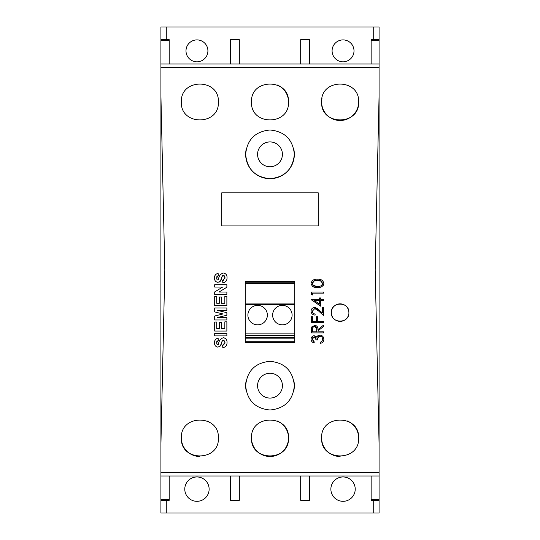 <?xml version="1.0" encoding="UTF-8"?>
<svg xmlns="http://www.w3.org/2000/svg" width="540" height="540" viewBox="0 0 540 540"><rect width="100%" height="100%" fill="white"/><g stroke="black" fill="none" stroke-linecap="round" stroke-linejoin="round"><path stroke-width="0.81" d="M319.14 280.435L317.459 280.321C314.8 280.031 313.085 281.05 312.309 283.392C313.051 285.741 314.766 286.747 317.459 286.403C320.125 286.76 321.84 285.755 322.61 283.392L320.524 280.78L319.417 280.483M321.334 281.165L316.258 280.375M315.387 280.496L314.908 280.604M314.388 280.78L312.309 283.392L312.451 284.209M322.576 283.81L321.725 281.462M316.555 286.382L318.337 286.382M320.254 286.119L320.72 285.95M321.125 285.755L322.056 284.965M322.063 284.951L322.461 284.236M312.856 284.945L316.291 286.369M323.453 285.093L323.244 285.444M318.951 279.295L320.247 279.504M322.535 280.598L323.048 281.131M323.568 281.981L323.703 282.359M314.894 279.457L315.333 279.376M313.24 286.767L312.566 286.355M323.858 283.426C323.041 286.497 320.909 287.854 317.466 287.496C314.037 287.867 311.897 286.51 311.06 283.426C311.863 280.321 314.003 278.924 317.466 279.227C320.915 278.91 323.048 280.314 323.858 283.426M312.626 293.119L312.626 294.988L311.378 294.273L311.378 292.025L323.548 292.025L323.548 293.119L312.626 293.119M315.347 308.624L314.779 308.57L312.309 311.209C312.451 312.923 313.389 313.862 315.124 314.03L315.124 315.124C312.653 314.928 311.303 313.605 311.06 311.155C311.222 308.921 312.424 307.692 314.685 307.476L319.052 309.94L322.299 312.984L322.299 307.321L323.548 307.321L323.548 315.596L318.512 310.871L314.779 308.57L312.309 311.209L312.923 313.004M323.548 331.823L323.548 332.917L311.378 332.917L311.54 327.726L314.631 325.269C316.987 325.634 318.087 327.071 317.932 329.589L323.548 325.114L323.548 326.464L317.932 330.939L317.932 331.823L323.548 331.823M223.297 272.99C225.909 273.436 227.151 275.049 227.029 277.837C227.043 280.719 225.639 282.38 222.818 282.825L222.662 280.483L224.998 277.769L223.317 275.332L222.055 276.473L220.334 281.232L217.904 282.359C215.575 281.941 214.454 280.496 214.542 278.019C214.427 275.4 215.629 273.881 218.133 273.463L218.288 275.798L216.574 277.992L217.006 279.632L217.742 280.017L218.464 279.653C218.794 276.183 220.408 273.962 223.297 272.99C220.421 273.935 218.815 276.156 218.464 279.653L217.742 280.017L217.006 279.632L216.743 276.885M224.843 296.406L226.874 296.406L226.874 305.613L214.697 305.613L214.697 296.561L216.729 296.561L216.729 303.271L219.382 303.271L219.382 297.027L221.413 297.027L221.413 303.271L224.843 303.271L224.843 296.406M224.843 321.847L226.874 321.847L226.874 331.054L214.697 331.054L214.697 322.002L216.729 322.002L216.729 328.712L219.382 328.712L219.382 322.468L221.413 322.468L221.413 328.712L224.843 328.712L224.843 321.847M223.297 337.763C225.909 338.209 227.151 339.822 227.029 342.61C227.043 345.492 225.639 347.159 222.818 347.598L222.662 345.256L224.998 342.542L223.317 340.106L222.055 341.246L220.334 346.005L217.904 347.132C215.575 346.714 214.454 345.269 214.542 342.792C214.427 340.173 215.629 338.654 218.133 338.236L218.288 340.578L216.574 342.765L217.006 344.405L217.742 344.79L218.464 344.425C218.794 340.956 220.408 338.735 223.297 337.763C220.421 338.708 218.815 340.929 218.464 344.425L217.742 344.79L217.006 344.405L216.743 341.658M181.373 438.007C180.218 461.869 219.53 461.882 218.383 438.007C219.544 414.173 180.245 414.092 181.373 438.007A18.502 18.502 0 0 0 199.868 456.509M321.617 438.007C320.463 461.869 359.775 461.882 358.627 438.007C359.788 414.173 320.497 414.092 321.617 438.007A18.502 18.502 0 0 0 340.119 456.509M251.498 438.007C250.337 461.869 289.656 461.882 288.502 438.007C289.663 414.173 250.371 414.092 251.498 438.007A18.502 18.502 0 0 0 270 456.509A18.502 18.502 0 0 0 277.101 420.917M348.887 312.613A8.768 8.768 0 0 0 340.126 303.845A8.768 8.768 0 0 0 331.358 312.613C330.818 323.912 349.427 323.919 348.887 312.613C349.434 301.32 330.831 301.279 331.358 312.613A8.768 8.768 0 0 0 332.836 317.48M181.373 101.993C180.218 125.861 219.53 125.874 218.383 101.993C219.544 78.165 180.245 78.077 181.373 101.993M251.498 101.993C250.337 125.861 289.656 125.874 288.502 101.993C289.67 78.165 250.371 78.077 251.498 101.993A18.502 18.502 0 0 0 251.849 105.597M321.975 98.368A18.502 18.502 0 0 0 321.617 101.993C320.463 125.861 359.775 125.874 358.627 101.993C359.788 78.165 320.497 78.077 321.617 101.993A18.502 18.502 0 0 0 340.126 120.501A18.502 18.502 0 0 0 358.276 98.395M246.119 149.607A24.347 24.347 0 0 0 270 178.693A24.347 24.347 0 0 0 294.347 154.346C292.903 169.128 284.789 177.248 270.007 178.693C255.211 177.255 247.091 169.135 245.653 154.346C247.091 139.57 255.197 131.456 269.98 129.998C284.769 131.416 292.896 139.529 294.347 154.346A24.347 24.347 0 0 0 293.875 149.567M318.209 192.814L221.792 192.814L221.792 225.929L318.209 225.929L318.209 192.814M379.08 64.01L379.08 95.816L375.185 270L379.08 444.184L379.08 475.99L160.92 475.99L160.92 444.184L164.815 270L160.92 95.816L160.92 39.663L169.196 39.663L169.196 64.01L160.92 64.01L379.08 64.01L379.08 40.635L371.142 40.635L371.142 39.663L379.08 39.663L379.08 40.635M293.882 390.4A24.347 24.347 0 0 0 294.347 385.655C292.91 400.444 284.796 408.557 270.007 410.002C255.211 408.564 247.091 400.451 245.653 385.655C247.091 370.879 255.197 362.765 269.98 361.307C284.769 362.725 292.889 370.845 294.347 385.655A24.347 24.347 0 0 0 293.875 380.882M214.697 333.551L226.874 333.551L226.874 335.894L214.697 335.894L214.697 333.551M217.289 317.554L226.874 317.628L226.874 319.97L214.697 319.97L214.697 316.015L223 313.963L214.697 311.918L214.697 307.955L226.874 307.955L226.874 310.298L217.289 310.372L226.874 312.66L226.874 315.266L217.289 317.554M218.997 292.032L226.874 292.032L226.874 294.374L214.697 294.374L214.697 291.931L222.696 287.037L214.697 287.037L214.697 284.695L226.874 284.695L226.874 287.219L218.997 292.032M314.726 336.906L314.219 336.818L312.309 339.269L314.185 341.813L314.185 342.907C312.255 342.461 311.216 341.253 311.06 339.282C311.162 337.223 312.215 336.035 314.226 335.725L316.73 337.149L317.77 335.833L319.93 335.104C322.407 335.401 323.716 336.805 323.858 339.316C323.737 341.591 322.542 342.947 320.274 343.373L320.274 342.286L321.955 341.327L322.61 339.296C322.603 337.527 321.739 336.494 320.038 336.197C318.195 336.643 317.331 337.892 317.459 339.944L316.211 339.944L314.219 336.818L312.755 337.682M323.548 321.523L323.548 322.616L311.378 322.616L311.378 316.683L312.626 316.683L312.626 321.523L316.373 321.523L316.373 316.683L317.621 316.683L317.621 321.523L323.548 321.523M320.74 300.456L320.74 306.227L311.06 299.363L319.491 299.363L319.491 297.959L320.74 297.959L320.74 299.363L323.548 299.363L323.548 300.456L320.74 300.456M294.739 282.245L294.739 281.374L245.261 281.374L245.261 342.731L294.739 342.731L294.739 282.245L245.261 282.245M323.548 326.464L319.181 329.947M311.114 338.627L311.276 338M311.283 337.979L311.911 336.852M312.957 336.029L313.565 335.806M312.417 338.418L312.309 339.269L313.335 341.348M166.759 500.337L166.759 513L379.08 513L379.08 475.99M379.08 95.816L379.08 444.184M333.929 318.809A8.768 8.768 0 0 0 348.719 314.327M222.818 347.598L222.662 345.256L223.25 345.107M223.621 344.966L224.06 344.709M224.91 343.373L224.971 342.023M320.274 342.286L321.955 341.327L322.562 338.621M322.522 338.384L321.968 337.196M321.104 336.454L318.843 336.548M222.662 280.483L223.25 280.334M223.621 280.193L224.06 279.936M224.91 278.6L224.971 277.25M224.559 282.366L223.729 282.656M314.05 313.808L315.124 314.03M318.796 336.582L317.621 338.519M317.56 338.877L317.459 339.944M288.151 105.611A18.502 18.502 0 0 0 277.101 84.908M218.234 275.009L217.904 275.886M311.411 328.813L311.459 328.246M239.321 475.99L239.321 500.337L230.553 500.337L230.553 475.99L169.196 475.99L169.196 500.337L160.92 500.337L160.92 475.99M160.92 95.816L160.92 444.184M215.528 346.046L215.17 345.539M224.559 347.139L223.715 347.436M323.548 315.596L316.987 309.501M223 313.963L219.901 313.2M217.262 276.19L216.871 276.615M320.733 335.192L321.455 335.428M321.489 335.441L322.67 336.251M322.785 336.373L323.798 338.513M214.697 341.185L215.312 339.687M215.325 339.674L215.622 339.309M222.473 340.47L221.528 343.224M224.147 337.865L224.87 338.135M226.233 339.309L226.544 339.869M215.528 281.273L215.17 280.766M316.291 309.002L315.873 308.786M210.161 422.624A18.502 18.502 0 0 0 206.975 420.917M222.473 275.697L221.528 278.451M214.697 276.413L215.312 274.914M215.325 274.901L215.622 274.536M323.811 340.065L323.635 340.774M315.711 336.123L316.251 336.555M226.874 310.298L217.289 310.372M246.119 380.923A24.347 24.347 0 0 0 246.119 390.42M221.326 343.96L221.083 344.662M221.076 344.689L220.86 345.182M221.326 279.187L221.083 279.889M221.076 279.916L220.86 280.409M224.147 273.091L224.87 273.362M226.01 274.246L226.544 275.096M322.427 326.012L323.548 325.114M219.821 346.484L219.247 346.842M224.849 341.401L224.66 340.963M224.1 340.349L222.494 340.45M224.849 276.629L224.498 275.954M224.1 275.576L222.494 275.677M315.326 307.53L315.947 307.685M317.081 308.279L318.404 309.346M320.74 306.227L311.06 299.585M313.781 341.624L314.185 341.813M317.162 336.42L318.789 335.286M358.627 438.007A18.502 18.502 0 0 0 347.227 420.917M221.009 297.027L221.413 297.027M219.821 281.711L219.247 282.069M218.288 340.578L217.904 340.666M217.262 340.963L216.871 341.388M311.938 326.734L312.181 326.39M321.138 311.897L322.299 312.984M316.211 339.944L315.988 338.438M315.536 337.52L315.178 337.149M311.506 341.05L311.283 340.571M311.236 309.926L311.81 308.853M312.606 308.117L313.268 307.753M313.281 307.746L313.956 307.544M311.607 313.193L311.135 311.945M257.58 154.346A12.42 12.42 0 0 0 270 166.759A12.42 12.42 0 0 0 282.42 154.346A12.42 12.42 0 0 0 270 141.925A12.42 12.42 0 0 0 257.58 154.346M294.739 338.857L245.261 338.857M294.739 335.327L245.261 335.327M272.632 315.117A9.74 9.74 0 0 0 282.366 324.857A9.74 9.74 0 0 0 292.106 315.117A9.74 9.74 0 0 0 282.366 305.377A9.74 9.74 0 0 0 272.632 315.117M247.894 315.117A9.74 9.74 0 0 0 257.634 324.857A9.74 9.74 0 0 0 267.368 315.117A9.74 9.74 0 0 0 257.634 305.377A9.74 9.74 0 0 0 247.894 315.117M294.739 303.089L245.261 303.089M316.615 328.273L314.631 326.363L313.646 326.646M313.632 326.653L312.842 327.632M312.667 328.482L312.626 331.823L316.683 331.823L316.69 329.15M316.697 330.041L316.697 329.596C316.919 327.821 316.231 326.74 314.631 326.363C313.065 326.747 312.397 327.807 312.626 329.542M379.08 500.337L371.142 500.337L371.142 475.99M230.553 64.01L239.321 64.01L239.321 39.663L230.553 39.663L230.553 64.01M300.679 64.01L309.447 64.01L309.447 39.663L300.679 39.663L300.679 64.01L239.321 64.01M371.142 40.635L371.142 64.01L309.447 64.01M257.58 385.655A12.42 12.42 0 0 1 270 373.241A12.42 12.42 0 0 1 282.42 385.655A12.42 12.42 0 0 1 270 398.075A12.42 12.42 0 0 1 257.58 385.655M319.491 304.081L319.491 300.456L314.206 300.456L319.491 304.081M309.447 475.99L309.447 500.337L300.679 500.337L300.679 475.99M166.759 513L160.92 513L160.92 27L166.759 27L166.759 39.663M379.08 39.663L379.08 27L166.759 27M373.241 39.663L373.241 27M373.241 513L373.241 500.337M185.996 50.861A10.955 10.955 0 0 0 196.951 61.817A10.955 10.955 0 0 0 207.913 50.861A10.955 10.955 0 0 0 196.951 39.906A10.955 10.955 0 0 0 185.996 50.861M332.087 50.861A10.955 10.955 0 0 0 343.049 61.817A10.955 10.955 0 0 0 354.004 50.861A10.955 10.955 0 0 0 343.049 39.906A10.955 10.955 0 0 0 332.087 50.861M330.872 489.139A12.177 12.177 0 0 0 343.049 501.316A12.177 12.177 0 0 0 355.219 489.139A12.177 12.177 0 0 0 343.049 476.962A12.177 12.177 0 0 0 330.872 489.139M184.781 489.139A12.177 12.177 0 0 0 196.951 501.316A12.177 12.177 0 0 0 209.129 489.139A12.177 12.177 0 0 0 196.951 476.962A12.177 12.177 0 0 0 184.781 489.139M379.08 472.298L160.92 472.298M379.08 67.703L160.92 67.703M294.739 333.869L245.261 333.869M294.739 304.553L245.261 304.553M294.739 283.709L245.261 283.709M294.739 335.894L245.261 335.894M294.739 337.399L245.261 337.399M294.739 341.267L245.261 341.267M379.08 499.365L371.142 499.365M169.196 40.635L160.92 40.635M169.196 499.365L160.92 499.365"/></g></svg>
